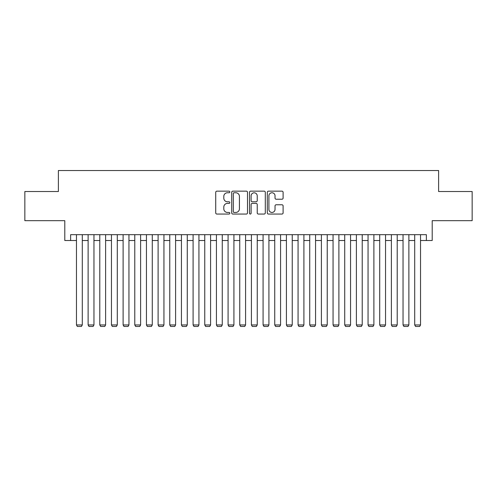 <?xml version="1.0" encoding="UTF-8"?>
<svg xmlns="http://www.w3.org/2000/svg" width="497" height="497" viewBox="0 0 497 497"><rect width="100%" height="100%" fill="white"/><g stroke="black" fill="none" stroke-linecap="round" stroke-linejoin="round"><path stroke-width="0.75" d="M229.838 191.954A0.801 0.801 0 0 0 229.036 191.152L216.872 191.152A1.143 1.143 0 0 0 215.729 192.302L215.729 212.909A1.143 1.143 0 0 0 216.872 214.052L229.036 214.052A0.801 0.801 0 0 0 229.838 213.25A0.801 0.801 0 0 0 229.036 212.449L227.464 212.449A3.665 3.665 0 0 1 223.799 208.783L223.799 207.069A3.665 3.665 0 0 1 227.464 203.403L229.036 203.403A0.801 0.801 0 0 0 229.838 202.602A0.801 0.801 0 0 0 229.036 201.801L227.464 201.801A3.665 3.665 0 0 1 223.799 198.141L223.799 196.421A3.665 3.665 0 0 1 227.464 192.755L229.036 192.755A0.801 0.801 0 0 0 229.838 191.954M281.961 199.229A1.143 1.143 0 0 0 283.104 198.079L283.104 192.302A1.143 1.143 0 0 0 281.961 191.152L268.448 191.152A1.143 1.143 0 0 0 267.305 192.302L267.305 212.909A1.143 1.143 0 0 0 268.448 214.052L281.961 214.052A1.143 1.143 0 0 0 283.104 212.909L283.104 205.926A1.143 1.143 0 0 0 281.961 204.776L276.177 204.776A1.143 1.143 0 0 0 275.034 205.926L275.034 209.386A3.063 3.063 0 0 1 271.971 212.449A3.063 3.063 0 0 1 268.908 209.386L268.908 195.818A3.063 3.063 0 0 1 271.971 192.755A3.063 3.063 0 0 1 275.034 195.818L275.034 198.079A1.143 1.143 0 0 0 276.177 199.229L281.961 199.229M70.63 240.511L70.63 234.677L426.37 234.677L426.37 240.511L432.204 240.511L432.204 220.68L472.15 220.68L472.15 191.525L438.615 191.525L438.615 170.527L58.385 170.527L58.385 191.525L24.85 191.525L24.85 220.68L64.796 220.68L64.796 240.511L76.463 240.511M247.5 192.302A1.143 1.143 0 0 0 246.35 191.152L232.844 191.152A1.143 1.143 0 0 0 231.701 192.302L231.701 212.909A1.143 1.143 0 0 0 232.844 214.052L246.35 214.052A1.143 1.143 0 0 0 247.5 212.909L247.5 192.302M250.65 191.152L264.155 191.152A1.143 1.143 0 0 1 265.299 192.302L265.299 212.909A1.143 1.143 0 0 1 264.155 214.052L258.372 214.052A1.143 1.143 0 0 1 257.229 212.909L257.229 204.553A1.143 1.143 0 0 0 256.085 203.403L252.252 203.403A1.143 1.143 0 0 0 251.103 204.553L251.103 213.25A0.801 0.801 0 0 1 250.302 214.052A0.801 0.801 0 0 1 249.5 213.25L249.5 192.302A1.143 1.143 0 0 1 250.65 191.152M82.291 240.511L88.124 240.511M93.958 240.511L99.791 240.511M105.619 240.511L111.452 240.511M117.286 240.511L123.113 240.511M128.947 240.511L134.78 240.511M140.614 240.511L146.441 240.511M152.275 240.511L158.108 240.511M163.942 240.511L169.769 240.511M175.603 240.511L181.436 240.511M187.263 240.511L193.097 240.511M198.93 240.511L204.764 240.511M210.591 240.511L216.425 240.511M222.258 240.511L228.086 240.511M233.919 240.511L239.753 240.511M245.586 240.511L251.414 240.511M257.247 240.511L263.081 240.511M268.914 240.511L274.742 240.511M280.575 240.511L286.409 240.511M292.236 240.511L298.07 240.511M303.903 240.511L309.737 240.511M315.564 240.511L321.397 240.511M327.231 240.511L333.058 240.511M338.892 240.511L344.725 240.511M350.559 240.511L356.386 240.511M362.22 240.511L368.053 240.511M373.887 240.511L379.714 240.511M385.548 240.511L391.381 240.511M397.209 240.511L403.042 240.511M408.876 240.511L414.709 240.511M420.537 240.511L426.37 240.511M234.106 192.755A0.801 0.801 0 0 0 233.304 193.557L233.304 211.647A0.801 0.801 0 0 0 234.106 212.449L235.764 212.449A3.665 3.665 0 0 0 239.43 208.783L239.43 196.421A3.665 3.665 0 0 0 235.764 192.755L234.106 192.755M257.229 195.88A3.063 3.063 0 0 0 254.166 192.817A3.063 3.063 0 0 0 251.103 195.88L251.103 200.658A1.143 1.143 0 0 0 252.252 201.801L256.085 201.801A1.143 1.143 0 0 0 257.229 200.658L257.229 195.88M82.291 234.677L82.291 324.957L76.463 324.957L76.463 234.677M82.291 324.957L81.421 326.473L77.339 326.473L76.463 324.957M93.958 234.677L93.958 324.957L88.124 324.957L88.124 234.677M93.958 324.957L93.082 326.473L89 326.473L88.124 324.957M105.619 234.677L105.619 324.957L99.791 324.957L99.791 234.677M105.619 324.957L104.743 326.473L100.661 326.473L99.791 324.957M117.286 234.677L117.286 324.957L111.452 324.957L111.452 234.677M117.286 324.957L116.41 326.473L112.328 326.473L111.452 324.957M128.947 234.677L128.947 324.957L123.113 324.957L123.113 234.677M128.947 324.957L128.071 326.473L123.989 326.473L123.113 324.957M140.614 234.677L140.614 324.957L134.78 324.957L134.78 234.677M140.614 324.957L139.738 326.473L135.656 326.473L134.78 324.957M152.275 234.677L152.275 324.957L146.441 324.957L146.441 234.677M152.275 324.957L151.399 326.473L147.317 326.473L146.441 324.957M163.942 234.677L163.942 324.957L158.108 324.957L158.108 234.677M163.942 324.957L163.066 326.473L158.984 326.473L158.108 324.957M175.603 234.677L175.603 324.957L169.769 324.957L169.769 234.677M175.603 324.957L174.727 326.473L170.645 326.473L169.769 324.957M187.263 234.677L187.263 324.957L181.436 324.957L181.436 234.677M187.263 324.957L186.394 326.473L182.312 326.473L181.436 324.957M198.93 234.677L198.93 324.957L193.097 324.957L193.097 234.677M198.93 324.957L198.054 326.473L193.973 326.473L193.097 324.957M210.591 234.677L210.591 324.957L204.764 324.957L204.764 234.677M210.591 324.957L209.715 326.473L205.634 326.473L204.764 324.957M222.258 234.677L222.258 324.957L216.425 324.957L216.425 234.677M222.258 324.957L221.382 326.473L217.301 326.473L216.425 324.957M233.919 234.677L233.919 324.957L228.086 324.957L228.086 234.677M233.919 324.957L233.043 326.473L228.962 326.473L228.086 324.957M245.586 234.677L245.586 324.957L239.753 324.957L239.753 234.677M245.586 324.957L244.71 326.473L240.629 326.473L239.753 324.957M257.247 234.677L257.247 324.957L251.414 324.957L251.414 234.677M257.247 324.957L256.371 326.473L252.29 326.473L251.414 324.957M268.914 234.677L268.914 324.957L263.081 324.957L263.081 234.677M268.914 324.957L268.038 326.473L263.957 326.473L263.081 324.957M280.575 234.677L280.575 324.957L274.742 324.957L274.742 234.677M280.575 324.957L279.699 326.473L275.618 326.473L274.742 324.957M292.236 234.677L292.236 324.957L286.409 324.957L286.409 234.677M292.236 324.957L291.366 326.473L287.285 326.473L286.409 324.957M303.903 234.677L303.903 324.957L298.07 324.957L298.07 234.677M303.903 324.957L303.027 326.473L298.945 326.473L298.07 324.957M315.564 234.677L315.564 324.957L309.737 324.957L309.737 234.677M315.564 324.957L314.688 326.473L310.606 326.473L309.737 324.957M327.231 234.677L327.231 324.957L321.397 324.957L321.397 234.677M327.231 324.957L326.355 326.473L322.273 326.473L321.397 324.957M338.892 234.677L338.892 324.957L333.058 324.957L333.058 234.677M338.892 324.957L338.016 326.473L333.934 326.473L333.058 324.957M350.559 234.677L350.559 324.957L344.725 324.957L344.725 234.677M350.559 324.957L349.683 326.473L345.601 326.473L344.725 324.957M362.22 234.677L362.22 324.957L356.386 324.957L356.386 234.677M362.22 324.957L361.344 326.473L357.262 326.473L356.386 324.957M373.887 234.677L373.887 324.957L368.053 324.957L368.053 234.677M373.887 324.957L373.011 326.473L368.929 326.473L368.053 324.957M385.548 234.677L385.548 324.957L379.714 324.957L379.714 234.677M385.548 324.957L384.672 326.473L380.59 326.473L379.714 324.957M397.209 234.677L397.209 324.957L391.381 324.957L391.381 234.677M397.209 324.957L396.339 326.473L392.257 326.473L391.381 324.957M408.876 234.677L408.876 324.957L403.042 324.957L403.042 234.677M408.876 324.957L408 326.473L403.918 326.473L403.042 324.957M420.537 234.677L420.537 324.957L414.709 324.957L414.709 234.677M420.537 324.957L419.661 326.473L415.579 326.473L414.709 324.957"/></g></svg>
